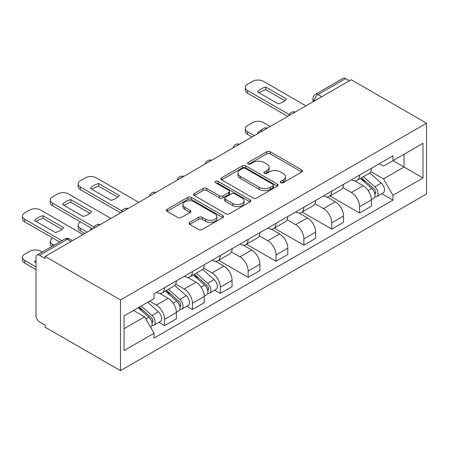 <?xml version="1.0" encoding="UTF-8"?>
<svg xmlns="http://www.w3.org/2000/svg" width="449" height="449" viewBox="0 0 449 449"><rect width="100%" height="100%" fill="white"/><g stroke="black" fill="none" stroke-linecap="round" stroke-linejoin="round"><path stroke-width="0.67" d="M280.704 182.743A1.734 0.999 0 0 0 283.162 182.743L301.784 171.995A2.481 1.431 0 0 0 302.508 170.979A2.481 1.431 0 0 0 301.784 169.969L270.231 151.751A2.481 1.431 0 0 0 266.728 151.751L248.101 162.504A1.734 0.999 0 0 0 247.595 163.212A1.734 0.999 0 0 0 248.101 163.924A1.734 0.999 0 0 0 250.559 163.924L252.967 162.532A7.93 4.58 0 0 1 264.186 162.532L266.813 164.048A7.93 4.58 0 0 1 269.136 167.286A7.93 4.58 0 0 1 266.813 170.525L264.405 171.916A1.734 0.999 0 0 0 263.894 172.624A1.734 0.999 0 0 0 264.405 173.331A1.734 0.999 0 0 0 266.858 173.331L269.265 171.945A7.93 4.58 0 0 1 280.485 171.945L283.117 173.46A7.93 4.58 0 0 1 285.441 176.698A7.93 4.58 0 0 1 283.117 179.937L280.704 181.329A1.734 0.999 0 0 0 280.198 182.036A1.734 0.999 0 0 0 280.704 182.743L280.704 181.329M189.775 222.39A2.481 1.431 0 0 0 189.051 223.4A2.481 1.431 0 0 0 189.775 224.416L198.632 229.523A2.481 1.431 0 0 0 202.134 229.523L222.816 217.58A2.481 1.431 0 0 0 223.546 216.57A2.481 1.431 0 0 0 222.816 215.559L191.268 197.341A2.481 1.431 0 0 0 187.761 197.341L167.079 209.285A2.481 1.431 0 0 0 166.355 210.295A2.481 1.431 0 0 0 167.079 211.311L177.77 217.479A2.481 1.431 0 0 0 181.278 217.479L190.129 212.371A2.481 1.431 0 0 0 190.853 211.361A2.481 1.431 0 0 0 190.129 210.345L184.825 207.286A6.628 3.828 0 0 1 182.883 204.576A6.628 3.828 0 0 1 186.975 201.04A6.628 3.828 0 0 1 194.204 201.87L214.976 213.864A6.628 3.828 0 0 1 216.918 216.57A6.628 3.828 0 0 1 212.82 220.105A6.628 3.828 0 0 1 205.597 219.275L202.134 217.277A2.481 1.431 0 0 0 198.632 217.277L189.775 222.39L189.775 224.416M120.472 299.938L45.113 256.43L351.191 79.72L426.55 123.228L120.472 299.938L120.472 370.666L426.55 193.951L426.55 123.228M253.141 198.048A2.481 1.431 0 0 0 256.648 198.048L277.33 186.111A2.481 1.431 0 0 0 278.054 185.1A2.481 1.431 0 0 0 277.33 184.084L245.783 165.872A2.481 1.431 0 0 0 242.275 165.872L221.593 177.81A2.481 1.431 0 0 0 220.863 178.825A2.481 1.431 0 0 0 221.593 179.836L253.141 198.048M216.238 183.119A1.734 0.999 0 0 1 217.995 183.366L217.995 181.301L250.076 199.822A2.481 1.431 0 0 1 250.8 200.832A2.481 1.431 0 0 1 250.076 201.848L229.388 213.786A2.481 1.431 0 0 1 225.886 213.786L194.333 195.573L194.333 193.547A2.481 1.431 0 0 0 193.609 194.557A2.481 1.431 0 0 0 194.333 195.573M194.333 193.547L203.184 188.44A2.481 1.431 0 0 1 206.692 188.44L219.488 195.826A2.481 1.431 0 0 0 222.996 195.826L228.867 192.436A2.481 1.431 0 0 0 229.591 191.42A2.481 1.431 0 0 0 228.867 190.41L215.542 182.721A1.734 0.999 0 0 1 215.037 182.013A1.734 0.999 0 0 1 216.109 181.087A1.734 0.999 0 0 1 217.995 181.301M45.113 256.43L45.113 258.495L39.579 255.296A5.051 2.919 -120 0 0 37.054 255.049A5.051 2.919 -120 0 0 36.01 257.361L36.01 315.714A5.051 2.919 -120 0 0 39.579 321.899L45.113 325.093L45.113 327.158L120.472 370.666M321.725 96.731L317.976 94.565A5.051 2.919 60 0 0 315.451 94.318L343.131 78.334A5.051 2.919 60 0 1 345.657 78.586L317.976 94.565A5.051 2.919 120 0 0 314.407 100.75L314.407 100.958M349.406 80.753L345.657 78.586M359.582 175.088A11.618 6.707 60 0 1 357.18 180.302L368.966 173.494A11.618 6.707 -120 0 0 371.368 168.28M342.856 187.598L351.371 192.509A11.618 6.707 60 0 1 359.587 206.736L371.368 199.934A11.618 6.707 -120 0 0 363.157 185.706L354.721 180.835M371.368 199.934L371.368 206.22L359.587 213.028L330.037 195.972M357.18 180.302A11.618 6.707 60 0 1 351.46 179.774M359.587 206.736L359.587 213.028M331.727 191.167A11.618 6.707 60 0 1 329.319 196.387L341.105 189.579A11.618 6.707 -120 0 0 343.513 184.365M302.183 212.051L331.727 229.108L343.513 222.306L343.513 216.014A11.618 6.707 -120 0 0 335.296 201.786L326.861 196.92M329.319 196.387A11.618 6.707 60 0 1 323.6 195.859M315.002 203.678L323.51 208.594A11.618 6.707 60 0 1 331.727 222.822L331.727 229.108M303.866 207.253A11.618 6.707 60 0 1 301.464 212.467L313.25 205.664A11.618 6.707 -120 0 0 315.653 200.45M274.322 228.137L303.872 245.193L315.658 238.391L315.658 232.099A11.618 6.707 -120 0 0 307.442 217.872L299.006 213M301.464 212.467A11.618 6.707 60 0 1 295.745 211.945M287.141 219.763L295.655 224.674A11.618 6.707 60 0 1 303.872 238.902L303.872 245.193M276.012 223.338A11.618 6.707 60 0 1 273.604 228.552L285.39 221.744A11.618 6.707 -120 0 0 287.798 216.53M246.467 244.217L276.012 261.279L287.798 254.471L287.798 248.185A11.618 6.707 -120 0 0 279.581 233.957L271.145 229.085M273.604 228.552A11.618 6.707 60 0 1 267.885 228.025M259.286 235.843L267.8 240.759A11.618 6.707 60 0 1 276.012 254.987L276.012 261.279M248.157 239.418A11.618 6.707 60 0 1 245.749 244.632L257.535 237.83A11.618 6.707 -120 0 0 259.937 232.616M218.612 260.302L248.157 277.359L259.943 270.556L259.943 264.265A11.618 6.707 -120 0 0 251.726 250.037L243.291 245.171M245.749 244.632A11.618 6.707 60 0 1 240.03 244.11M231.426 251.928L239.94 256.845A11.618 6.707 60 0 1 248.157 271.073L248.157 277.359M220.296 255.503A11.618 6.707 60 0 1 217.888 260.717L229.675 253.915A11.618 6.707 -120 0 0 232.082 248.701M214.644 290.183L220.296 293.444L232.082 286.642L232.082 280.35A11.618 6.707 -120 0 0 223.866 266.122L215.43 261.251M217.888 260.717A11.618 6.707 60 0 1 212.169 260.196M203.571 268.014L212.085 272.925A11.618 6.707 60 0 1 220.296 287.152L220.296 293.444M192.441 271.589A11.618 6.707 60 0 1 190.034 276.803L201.82 269.995A11.618 6.707 -120 0 0 204.222 264.781M186.79 306.263L192.441 309.529L204.228 302.721L204.228 296.435A11.618 6.707 -120 0 0 196.011 282.208L187.575 277.336M190.034 276.803A11.618 6.707 60 0 1 184.315 276.275M175.711 284.094L184.225 289.01A11.618 6.707 60 0 1 192.441 303.238L192.441 309.529M164.581 287.669A11.618 6.707 60 0 1 162.173 292.883L173.959 286.08A11.618 6.707 -120 0 0 176.367 280.866M158.929 322.348L164.581 325.609L176.367 318.807L176.367 312.515A11.618 6.707 -120 0 0 168.156 298.288L159.715 293.421M162.173 292.883A11.618 6.707 60 0 1 156.46 292.361M149.579 301.178L156.37 305.096A11.618 6.707 60 0 1 164.581 319.323L164.581 325.609M379.315 163.694L383.513 166.119L422.98 143.332L404.049 154.26L404.049 167.045L383.513 178.898L370.717 171.512M124.047 328.702L144.584 316.848L154.046 333.242L124.047 350.562L124.047 315.916L154.046 298.596L154.046 293.753L392.976 155.809L392.976 160.652L422.98 177.972L392.976 195.293L383.513 178.898M422.98 143.332L422.98 177.972M154.046 333.242L154.046 338.086L392.976 200.142L392.976 195.293M144.584 316.848L133.51 310.455M381.79 193.682L392.976 200.142M281.4 182.99L283.117 181.997A7.93 4.58 0 0 0 285.441 178.758L285.441 176.698M269.136 167.286L269.136 169.352A7.93 4.58 0 0 1 266.813 172.584L265.095 173.578M301.75 172.012L270.231 153.816A2.481 1.431 0 0 0 266.728 153.816L248.797 164.166M277.297 186.127L245.783 167.932A2.481 1.431 0 0 0 242.275 167.932L221.626 179.853M272.947 185.807A1.734 0.999 0 0 0 273.458 185.1A1.734 0.999 0 0 0 272.947 184.387L245.255 168.397A1.734 0.999 0 0 0 242.802 168.397L240.26 169.868A7.93 4.58 0 0 0 237.936 173.106A7.93 4.58 0 0 0 240.26 176.345L259.191 187.272A7.93 4.58 0 0 0 270.405 187.272L272.947 185.807L272.947 187.867A1.734 0.999 0 0 0 273.458 187.16L273.458 185.1M237.936 173.106L237.936 175.166A7.93 4.58 0 0 0 240.26 178.405L240.26 176.345M272.947 187.867L270.405 189.338A7.93 4.58 0 0 1 259.191 189.338L240.26 178.405M194.366 195.59L203.184 190.499L203.184 188.44M229.591 191.42L229.591 193.485A2.481 1.431 0 0 1 228.867 194.496L222.996 197.886A2.481 1.431 0 0 1 219.488 197.886L206.692 190.499A2.481 1.431 0 0 0 203.184 190.499M217.995 183.366L250.042 201.865M232.767 203.492A6.628 3.828 0 0 0 239.991 204.323A6.628 3.828 0 0 0 244.088 200.782A6.628 3.828 0 0 0 242.146 198.076L234.827 193.85A2.481 1.431 0 0 0 231.319 193.85L225.449 197.24A2.481 1.431 0 0 0 224.719 198.256A2.481 1.431 0 0 0 225.449 199.266L232.767 203.492L232.767 205.552A6.628 3.828 0 0 0 239.991 206.383A6.628 3.828 0 0 0 244.088 202.847L244.088 200.782M224.719 198.256L224.719 200.316A2.481 1.431 0 0 0 225.449 201.326L225.449 199.266M232.767 205.552L225.449 201.326M216.918 216.57L216.918 218.635A6.628 3.828 0 0 1 212.82 222.171A6.628 3.828 0 0 1 205.597 221.34L202.134 219.342A2.481 1.431 0 0 0 198.632 219.342L189.809 224.433M182.883 204.576L182.883 206.641A6.628 3.828 0 0 0 184.825 209.346L184.825 207.286M190.095 212.388L184.825 209.346M222.783 217.602L191.268 199.407A2.481 1.431 0 0 0 187.761 199.407L167.112 211.327M360.39 178.444L371.744 188.574A6.314 3.643 60 0 1 373.725 198.34L371.368 199.698M258.063 133.488L257.457 133.134A15.782 9.115 -0 0 1 262.003 129.626M360.693 178.713L366.036 181.8M270.208 126.478L263.423 122.56A7.577 4.372 -0 0 0 252.708 122.56L247.528 125.546A7.577 4.372 -0 0 0 245.311 128.638A7.577 4.372 -0 0 0 247.528 131.731L254.314 135.649M361.535 177.787L374.169 189.057A3.031 1.751 60 0 1 375.117 193.744A3.031 1.751 60 0 1 374.842 193.85M363.426 176.693L374.78 186.823A6.314 3.643 60 0 1 376.762 196.583A6.314 3.643 60 0 1 374.853 196.791M369.757 172.893L381.207 183.113A6.314 3.643 60 0 1 383.188 192.874L376.762 196.583M251.996 136.99L247.528 134.414A7.577 4.372 180 0 1 245.311 131.321L245.311 128.638M284.874 100.711L265.847 89.727A15.782 9.115 180 0 0 259.118 92.853M287.708 116.37L247.528 93.173A7.577 4.372 180 0 1 245.311 90.081L245.311 87.398A7.577 4.372 -0 0 0 247.528 90.496L247.528 93.173M265.847 87.05A15.782 9.115 180 0 0 257.457 91.893L278.139 103.837A15.782 9.115 180 0 0 286.535 98.988L265.847 87.05L265.847 89.727M305.921 105.857L263.423 81.32A7.577 4.372 -0 0 0 252.708 81.32L247.528 84.305A7.577 4.372 -0 0 0 245.311 87.398M289.19 114.546L247.528 90.496M193.244 274.945L204.598 285.076A6.314 3.643 60 0 1 206.579 294.841L204.222 296.2M90.917 229.983L90.311 229.635A15.782 9.115 -0 0 1 91.54 228.283M193.547 275.215L198.89 278.301M80.562 221.946L80.382 222.047A7.577 4.372 -0 0 0 78.165 225.14A7.577 4.372 -0 0 0 80.382 228.232L87.168 232.15M194.389 274.288L207.023 285.558A3.031 1.751 60 0 1 207.971 290.245A3.031 1.751 60 0 1 207.696 290.351M196.28 273.194L207.634 283.325A6.314 3.643 60 0 1 209.616 293.085A6.314 3.643 60 0 1 207.707 293.287M202.611 269.394L214.061 279.615A6.314 3.643 60 0 1 216.042 289.375L209.616 293.085M84.85 233.491L80.382 230.915A7.577 4.372 180 0 1 78.165 227.823L78.165 225.14M117.728 197.212L98.701 186.228A15.782 9.115 180 0 0 91.972 189.355M120.562 212.871L80.382 189.674A7.577 4.372 180 0 1 78.165 186.582L78.165 183.899A7.577 4.372 -0 0 0 80.382 186.992L80.382 189.674M98.701 183.551A15.782 9.115 180 0 0 90.311 188.395L110.993 200.338A15.782 9.115 180 0 0 119.389 195.489L98.701 183.551L98.701 186.228M138.78 202.353L96.277 177.815A7.577 4.372 -0 0 0 85.563 177.815L80.382 180.807A7.577 4.372 -0 0 0 78.165 183.899M122.044 211.047L80.382 186.992M165.389 291.031L176.738 301.161A6.314 3.643 60 0 1 178.719 310.921L176.367 312.285M165.687 291.3L171.03 294.381M52.707 238.026L52.527 238.133A7.577 4.372 -0 0 0 50.305 241.225A7.577 4.372 -0 0 0 52.527 244.318L54.082 245.216M166.534 290.368L179.162 301.638A3.031 1.751 60 0 1 180.116 306.325A3.031 1.751 60 0 1 179.841 306.437M168.426 289.279L179.774 299.404A6.314 3.643 60 0 1 181.755 309.17A6.314 3.643 60 0 1 179.853 309.372M174.751 285.48L186.206 295.695A6.314 3.643 60 0 1 188.187 305.46L181.755 309.17M51.815 246.523A7.577 4.372 180 0 1 50.305 243.902L50.305 241.225M89.867 213.297L70.847 202.314A15.782 9.115 180 0 0 64.112 205.434M92.707 228.956L52.527 205.76A7.577 4.372 180 0 1 50.305 202.667L50.305 199.985A7.577 4.372 -0 0 0 52.527 203.077L52.527 205.76M70.847 199.631A15.782 9.115 180 0 0 62.45 204.48L83.138 216.418A15.782 9.115 180 0 0 91.529 211.574L70.847 199.631L70.847 202.314M110.92 218.439L68.422 193.901A7.577 4.372 -0 0 0 57.708 193.901L52.527 196.892A7.577 4.372 -0 0 0 50.305 199.985M94.183 227.127L52.527 203.077M138.225 307.733L148.883 317.241A6.314 3.643 60 0 1 150.864 327.007L150.55 327.186M36.01 262.614L34.595 261.801A15.782 9.115 -0 0 1 36.01 260.285M138.331 307.672L143.175 310.467M42.116 252.125L40.562 251.227A7.577 4.372 -0 0 0 29.847 251.227L24.667 254.213A7.577 4.372 -0 0 0 22.45 257.305A7.577 4.372 -0 0 0 24.667 260.403L36.01 266.947M139.37 307.071L151.307 317.724A3.031 1.751 60 0 1 152.256 322.41A3.031 1.751 60 0 1 151.981 322.522M141.261 305.982L151.919 315.49A6.314 3.643 60 0 1 153.9 325.256A6.314 3.643 60 0 1 151.992 325.458M147.687 302.267L158.345 311.78A6.314 3.643 60 0 1 160.327 321.54L153.9 325.256M36.01 269.63L24.667 263.08A7.577 4.372 180 0 1 22.45 259.988L22.45 257.305M62.013 229.377L42.986 218.394A15.782 9.115 180 0 0 36.257 221.52M59.616 242.017L24.667 221.84A7.577 4.372 180 0 1 22.45 218.747L22.45 216.07A7.577 4.372 -0 0 0 24.667 219.163L24.667 221.84M42.986 215.716A15.782 9.115 180 0 0 34.595 220.56L55.278 232.503A15.782 9.115 180 0 0 63.674 227.66L42.986 215.716L42.986 218.394M83.065 234.524L40.562 209.986A7.577 4.372 -0 0 0 29.847 209.986L24.667 212.972A7.577 4.372 -0 0 0 22.45 216.07M61.94 240.681L24.667 219.163M314.586 100.857L314.407 100.75A5.051 2.919 0 0 1 312.925 98.69L312.925 101.811M192.441 303.238L204.228 296.435M220.296 287.152L232.082 280.35M248.157 271.073L259.943 264.265M276.012 254.987L287.798 248.185M303.872 238.902L315.658 232.099M331.727 222.822L343.513 216.014M164.581 319.323L176.367 312.515M156.37 305.096L168.156 298.288M184.225 289.01L196.011 282.208M212.085 272.925L223.866 266.122M239.94 256.845L251.726 250.037M267.8 240.759L279.581 233.957M295.655 224.674L307.442 217.872M323.51 208.594L335.296 201.786M351.371 192.509L363.157 185.706M294.808 112.272A5.051 2.919 120 0 0 292.574 113.563M266.947 128.358A5.051 2.919 120 0 0 264.719 129.643M239.093 144.438A5.051 2.919 120 0 0 236.859 145.729M211.232 160.523A5.051 2.919 120 0 0 209.004 161.808M183.377 176.609A5.051 2.919 120 0 0 181.143 177.894M155.517 192.688A5.051 2.919 120 0 0 153.289 193.979M127.662 208.774A5.051 2.919 120 0 0 125.428 210.059M99.801 224.859A5.051 2.919 120 0 0 97.573 226.144M71.009 241.483L67.26 239.317L39.579 255.296M72.491 240.625L69.786 239.064A5.051 2.919 120 0 0 67.26 239.317A5.051 2.919 60 0 0 64.735 239.064L37.054 255.049M283.117 181.997L283.117 179.937M264.405 173.331L264.405 171.916M266.813 172.584L266.813 170.525M248.101 163.924L248.101 162.504M266.728 153.816L266.728 151.751M270.231 153.816L270.231 151.751M301.784 171.995L301.784 169.969M221.593 179.836L221.593 177.81M242.275 167.932L242.275 165.872M245.783 167.932L245.783 165.872M277.33 186.111L277.33 184.084M259.191 189.338L259.191 187.272M270.405 189.338L270.405 187.272M206.692 190.499L206.692 188.44M219.488 197.886L219.488 195.826M222.996 197.886L222.996 195.826M228.867 194.496L228.867 192.436M250.076 201.848L250.076 199.822M198.632 219.342L198.632 217.277M202.134 219.342L202.134 217.277M205.597 221.34L205.597 219.275M190.129 212.371L190.129 210.345M167.079 211.311L167.079 209.285M187.761 199.407L187.761 197.341M191.268 199.407L191.268 197.341M222.816 217.58L222.816 215.559M371.744 188.574L368.202 190.617M375.746 192.357L374.606 193.014M381.207 183.113L374.78 186.823M247.528 134.414L247.528 131.731M204.598 285.076L201.057 287.119M208.6 288.859L207.46 289.515M214.061 279.615L207.634 283.325M80.382 230.915L80.382 228.232M176.738 301.161L173.202 303.204M180.745 304.938L179.606 305.595M186.206 295.695L179.774 299.404M52.527 246.114L52.527 244.318M148.883 317.241L145.83 319.003M152.885 321.024L151.745 321.68M158.345 311.78L151.919 315.49M24.667 263.08L24.667 260.403M295.234 112.026A5.051 5.051 0 0 0 288.752 115.769M267.38 128.111A5.051 5.051 0 0 0 260.897 131.849M239.519 144.191A5.051 5.051 0 0 0 233.037 147.934M211.664 160.276A5.051 5.051 0 0 0 205.182 164.02M183.804 176.362A5.051 5.051 0 0 0 177.321 180.1M155.949 192.441A5.051 5.051 0 0 0 149.466 196.185M128.088 208.527A5.051 5.051 0 0 0 121.606 212.27M100.234 224.612A5.051 5.051 0 0 0 93.751 228.35M69.786 239.064A5.051 5.051 0 0 0 64.735 239.064M315.451 94.318A5.051 5.051 0 0 0 312.925 98.69"/></g></svg>
